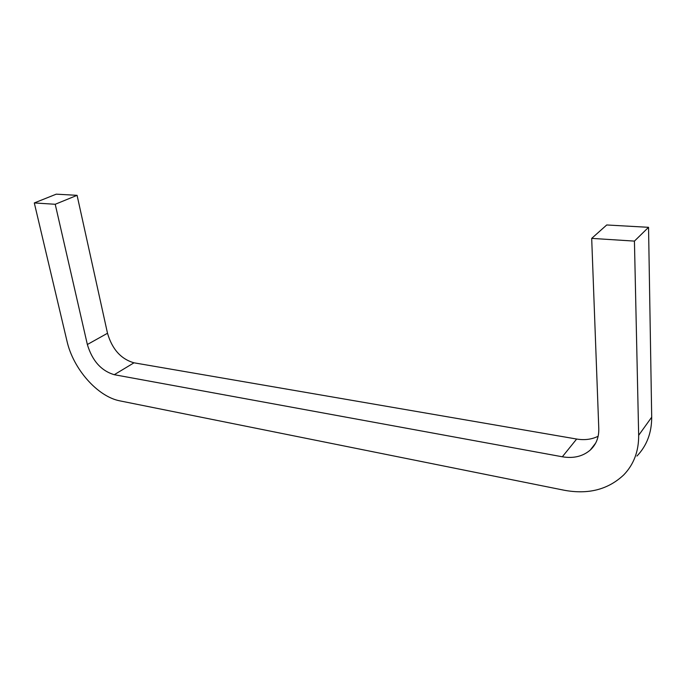 <?xml version="1.0" encoding="UTF-8"?>
<svg xmlns="http://www.w3.org/2000/svg" width="686" height="686" viewBox="0 0 686 686"><rect width="100%" height="100%" fill="white"/><g stroke="black" fill="none" stroke-linecap="round" stroke-linejoin="round"><path stroke-width="1.03" d="M564.072 490.216C588.271 494.726 608.19 489.59 623.84 474.806C633.83 464.371 638.777 451.208 638.666 435.31L634.43 241.103L591.692 238.385L598.792 428.741C598.972 437.479 596.134 444.579 590.269 450.05C582.826 456.422 573.513 458.66 562.331 456.782L114.27 374.702C101.194 370.809 92.224 360.742 87.354 344.509L55.223 204.274L34.3 202.945L66.988 341.148C73.239 369.042 97.704 396.8 120.076 400.907L564.072 490.216M591.692 238.385L606.724 224.974L648.544 227.315L651.7 417.174C651.726 432.746 646.812 445.711 636.951 456.053M34.3 202.945L56.243 194.164L77.081 195.33L107.505 333.259C112.17 349.243 121.002 359.087 133.993 362.808L576.652 439.04C584.558 440.352 591.726 439.426 598.149 436.262M55.223 204.274L77.081 195.33M634.43 241.103L648.544 227.315M638.666 435.31L651.7 417.174M562.331 456.782L576.652 439.04M114.27 374.702L133.993 362.808M87.354 344.509L107.505 333.259M590.269 450.05L595.697 443.045"/></g></svg>
